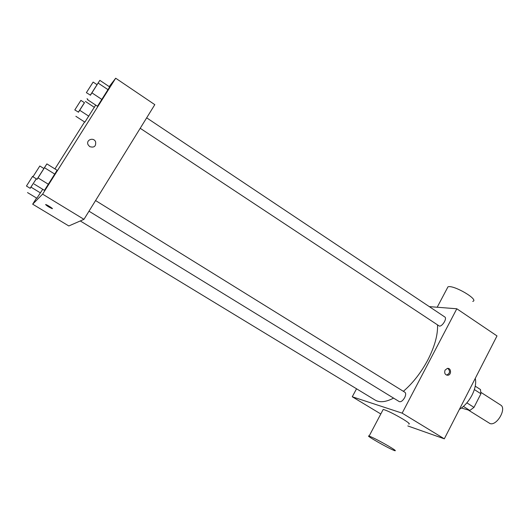 <?xml version="1.0" encoding="UTF-8"?>
<svg xmlns="http://www.w3.org/2000/svg" width="529" height="529" viewBox="0 0 529 529"><rect width="100%" height="100%" fill="white"/><g stroke="black" fill="none" stroke-linecap="round" stroke-linejoin="round"><path stroke-width="0.79" d="M468.251 410.015L490.006 423.557C496.843 426.169 507.02 408.414 500.632 405.042L480.973 392.406M474.361 389.562L480.914 393.774L480.484 389.549L475.247 386.177M480.914 393.774L473.991 407.37L469.831 410.451L461.427 408.024M466.862 402.853L473.991 407.37M463.411 406.404L469.831 410.451M475.273 378.361C476.331 382.976 475.273 388.524 472.093 394.998C468.687 401.425 464.449 406.226 459.384 409.4M429.284 306.622L456.818 308.777L496.995 335.928L444.314 438.825L407.813 425.944M445.048 370.168L447.355 368.409C451.25 367.642 451.753 374.922 447.825 375.253C445.081 374.916 444.155 373.223 445.048 370.168M456.818 308.777L402.146 413.142L444.314 438.825M95.57 200.551L404.936 392.287C406.007 393.226 405.908 395.024 404.645 397.676C402.754 400.823 400.962 402.133 399.276 401.61L88.998 211.19M140.205 128.282L439.341 326.076C442.31 326.691 447.342 318.326 444.816 316.99L146.665 117.835M402.146 413.142L352.261 396.776L356.546 388.789M437.536 325.051C437.893 334.969 434.659 346.614 427.822 359.984C421.024 372.694 412.878 383.135 403.369 391.315M393.583 398.112C385.866 402.133 379.703 402.781 375.101 400.056L80.276 220.95M382.89 410.028L383.208 409.426C387.327 410.597 393.907 413.83 402.953 419.12C408.381 422.479 410.332 424.119 408.805 424.046M352.261 396.776L380.801 413.976M446.43 375.054L446.8 375.035C450.1 373.223 450.417 371.008 447.765 368.376M388.775 446.231C379.643 440.968 373.097 437.589 369.123 436.081C363.826 434.421 390.719 449.676 394.905 450.715C396.327 451.012 394.284 449.518 388.775 446.231M447.15 288.404L447.977 286.83C453.571 284.615 479.618 299.95 472.734 301.385M109.205 86.617L115.692 78.219L154.805 104.656L83.966 219.337L68.81 225.962L32.672 204.187L36.547 198.051M115.692 78.219L42.604 194.15L83.966 219.337M89.725 146.632L88.092 144.761C85.652 139.901 93.686 136.832 95.617 141.865C96.099 146.328 94.136 147.922 89.725 146.632C94.136 147.922 96.099 146.328 95.617 141.865L95.617 141.865C93.686 136.832 85.652 139.901 88.092 144.761M95.689 105.073L84.871 122.146L95.689 105.073M57.125 170.272L44.462 190.354L57.125 170.272L46.889 163.904L37.01 179.278M54.937 168.91L84.58 121.961M42.604 194.15L32.672 204.187M109.675 86.935L97.488 106.263L109.675 86.935L99.855 80.342L90.274 95.24M42.737 189.296L36.845 198.236L42.737 189.296M45.587 204.544L45.772 204.544C47.107 204.769 53.839 209.087 52.199 208.657C49.164 207.308 46.955 205.933 45.587 204.544C47.035 205.979 49.243 207.348 52.199 208.657L52.391 208.644M36.316 178.855L30.12 188.278M26.45 186.043L32.639 176.309L26.45 186.043L30.193 188.324L36.256 178.822M31.046 187.173L40.455 192.906M27.508 192.576L36.845 198.236M84.428 102.692L78.345 112.227M74.807 109.92L78.49 112.174L84.495 102.732L80.891 100.365L74.807 109.92L80.891 100.365M87.014 98.731L87.834 99.273M85.4 101.442L94.433 107.387M79.78 110.316L88.846 116.235M75.872 116.301L84.871 122.146M43.867 168.513L46.889 163.904M32.957 176.792L37.129 179.298L43.953 168.559L39.82 166L32.957 176.792L39.82 166M44.575 167.772L54.943 174.206M38.121 177.956L48.542 184.357M34.127 184.039L44.462 190.354M97.025 84.673L99.855 80.342M86.379 92.668L90.459 95.167L97.098 84.719L93.13 82.074L86.379 92.668L93.13 82.074M98.222 83.126L108.174 89.785M92.02 92.919L102.018 99.551M87.569 99.723L97.488 106.263M447.825 375.253L446.8 375.035M369.123 436.081L383.208 409.426M447.977 286.83L437.199 307.237M32.639 176.309L33.076 176.58"/></g></svg>
